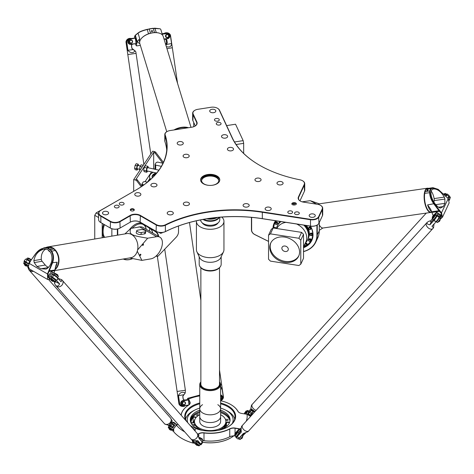 <?xml version="1.0" encoding="UTF-8"?>
<svg xmlns="http://www.w3.org/2000/svg" width="474" height="474" viewBox="0 0 474 474"><rect width="100%" height="100%" fill="white"/><g stroke="black" fill="none" stroke-linecap="round" stroke-linejoin="round"><path stroke-width="0.71" d="M162.197 232.497L162.013 232.935A4.278 2.471 -60 0 1 161.628 233.119L161.545 232.604A3.596 2.08 -60 0 1 161.124 232.698L160.745 233.327A4.278 2.471 -60 0 1 160.408 233.297L160.532 232.645M161.124 232.698L160.722 233.315A4.278 2.471 -60 0 1 160.39 233.285L160.408 233.297M161.545 232.604L161.527 232.592A3.596 2.08 -60 0 1 161.101 232.687M162.173 232.497L162.037 232.941A4.278 2.471 -60 0 1 161.646 233.131L161.587 233.125M160.147 232.521L159.708 232.947A4.278 2.471 -60 0 1 159.489 232.704L159.56 232.461M160.176 232.527L159.708 232.947M158.707 236.514A15.02 8.668 120 0 0 156.064 231.792L151.319 228.551M178.52 225.991L178.52 231.875A5.285 3.051 -60 0 1 176.186 237.225L158.186 256.013A1.114 0.64 -60 0 1 157.895 256.25A1.114 0.64 -60 0 1 157.113 255.676L157.19 254.953M150.548 179.486A9.154 5.285 180 0 1 150.181 178.858M154.648 175.398A4.728 2.731 180 0 1 155.069 174.93M155.223 174.758L155.099 174.829A5.564 3.211 0 0 0 153.546 176.571M155.91 173.97A6.956 4.017 0 0 0 152.118 177.128M152.338 177.791A6.956 4.017 180 0 1 152.077 176.701A6.956 4.017 180 0 1 156.343 172.998M150.732 179.32A9.456 5.457 180 0 1 149.577 176.701A9.456 5.457 180 0 1 153.357 172.335M150.619 179.427A9.456 5.457 180 0 1 149.577 176.932A9.456 5.457 180 0 1 149.577 176.82M142.111 186.158L137.353 179.93A1.671 1.274 -146.2 0 0 136.139 179.154L153.671 152.427L153.671 168.774L155.075 169.088M147.615 171.055L146.804 172.269L144.209 171.689L143.663 170.356L144.209 167.375L145.311 165.728L147.906 166.309L148.421 167.814M153.671 152.427L153.961 152.492A1.671 1.274 33.8 0 1 155.176 153.268L162.789 163.222M136.139 179.154L135.54 180.055L133.692 179.64L152.711 151.182L154.565 151.591L153.961 152.492M155.176 153.268L155.774 152.367A1.671 1.274 -146.2 0 0 154.565 151.591M155.774 152.367L163.423 162.369M135.54 180.055A1.671 1.274 33.8 0 1 136.755 180.831L137.353 179.93M138.692 165.651L138.171 164.14L137.075 165.787L136.524 168.762L137.075 170.101L137.887 168.886M140.345 166.018L137.987 165.491A1.671 0.492 102.6 0 0 137.353 166.303A1.671 0.492 102.6 0 0 137.022 168.021A1.671 0.492 102.6 0 0 137.259 168.75L139.54 169.259M136.524 168.762L134.58 168.329L135.126 169.668L137.075 170.101M138.171 164.14L136.228 163.708L135.126 165.349L134.58 168.329M137.075 165.787L135.126 165.349M146.804 172.269L146.253 170.93L146.804 167.95L147.906 166.309M143.663 170.356L146.253 170.93M144.209 167.375L146.804 167.95M158.903 170.154L147.716 167.66A1.671 0.492 102.6 0 0 147.355 167.926A1.671 0.492 102.6 0 0 146.75 170.19A1.671 0.492 102.6 0 0 146.993 170.918L156.663 173.069M143.29 165.284L141.157 164.804L140.061 166.451L139.51 169.431L139.895 170.362M142.188 166.925L140.061 166.451M140.387 169.627L139.51 169.431M141.264 186.732L136.755 180.831M133.692 179.64L133.692 191.342M142.698 185.749L142.698 184.564L142.064 183.734L142.064 186.092M147.432 182.176L144.7 181.572L143.261 181.939L142.064 183.734M142.698 184.564L143.966 184.848M155.715 169.443L155.715 165.088L155.075 164.259L156.278 162.464L157.718 162.096L162.997 163.269M155.715 165.088L161.361 166.35M155.075 164.259L155.075 169.301M100.642 210.42L136.109 189.95A105.963 61.176 0 0 0 165.201 135.025A6.677 3.851 180 0 1 167.032 131.565A6.677 3.851 180 0 1 170.024 130.569L191.786 127.204A7.228 4.177 0 0 0 195.027 126.12A7.228 4.177 0 0 0 196.9 122.091L193.155 114.027A6.677 3.851 180 0 1 194.885 110.3A6.677 3.851 180 0 1 197.877 109.304L211.037 107.266A6.677 3.851 180 0 1 217.483 108.268A6.677 3.851 180 0 1 219.213 109.992L232.124 137.81A105.963 61.176 0 0 0 259.545 165.23A105.963 61.176 0 0 0 299.959 179.812A6.677 3.851 180 0 1 302.507 180.73A6.677 3.851 180 0 1 304.231 184.457L298.401 197.018A7.228 4.177 0 0 0 300.273 201.047A7.228 4.177 0 0 0 303.514 202.131L317.485 204.294A6.677 3.851 180 0 1 320.477 205.289A6.677 3.851 180 0 1 322.202 209.01L318.676 216.612A6.677 3.851 180 0 1 310.5 219.338L262.323 211.884A105.963 61.176 0 0 0 165.396 224.8A6.677 3.851 180 0 1 156.302 224.617L140.369 215.415A7.228 4.177 0 0 0 130.143 215.415L119.916 221.322A6.677 3.851 180 0 1 110.478 221.322L100.843 215.759A6.677 3.851 180 0 1 100.843 210.308L100.642 210.42A6.956 4.017 0 0 0 98.61 213.259A6.956 4.017 0 0 0 100.642 216.097L110.282 221.66A6.956 4.017 0 0 0 120.112 221.66L130.338 215.759A6.956 4.017 180 0 1 140.174 215.759L156.1 224.954A6.956 4.017 0 0 0 165.58 225.144A105.684 61.016 180 0 1 262.252 212.263L310.429 219.717A6.956 4.017 0 0 0 318.943 216.879L322.474 209.277A6.956 4.017 0 0 0 322.711 208.24L322.711 214.598A6.956 4.017 180 0 1 322.474 215.64L318.943 223.236A6.956 4.017 180 0 1 317.147 225.037A6.956 4.017 180 0 1 310.429 226.074L262.252 218.627A105.684 61.016 0 0 0 165.58 231.502A6.956 4.017 180 0 1 156.1 231.312L156.302 231.425A6.677 3.851 0 0 0 165.396 231.608A105.963 61.176 180 0 1 262.323 218.698L310.5 226.151A6.677 3.851 0 0 0 316.952 225.15A6.677 3.851 0 0 0 317.047 225.097M130.143 222.229A7.228 4.177 180 0 1 140.369 222.229L140.174 222.116A6.956 4.017 0 0 0 130.338 222.116L130.143 222.229M110.478 228.136L110.478 228.136A6.677 3.851 0 0 0 119.916 228.136L120.112 228.024A6.956 4.017 180 0 1 110.282 228.024L100.642 222.46A6.956 4.017 180 0 1 98.61 219.616L98.61 213.259M100.642 222.46L100.843 222.573A6.677 3.851 0 0 0 100.843 222.573L100.843 215.759M218.792 180.73A8.621 4.977 0 0 0 210.183 176.038A8.621 4.977 0 0 0 201.58 180.73M208.898 185.37A8.621 4.977 180 0 1 204.087 183.965A8.621 4.977 180 0 1 201.563 180.446A8.621 4.977 180 0 1 210.183 175.469A8.621 4.977 180 0 1 218.81 180.446A8.621 4.977 180 0 1 211.475 185.37M219.77 180.161A9.593 5.54 0 0 0 210.183 174.906A9.593 5.54 0 0 0 200.603 180.161M203.399 183.799A9.593 5.54 180 0 1 200.591 179.877A9.593 5.54 180 0 1 210.183 174.337A9.593 5.54 180 0 1 219.782 179.877A9.593 5.54 180 0 1 213.857 184.996A9.593 5.54 180 0 1 203.399 183.799M299.242 213.602A2.406 1.386 180 0 1 296.606 214.621A2.406 1.386 180 0 1 294.514 213.247A2.406 1.386 180 0 1 296.92 211.854A2.406 1.386 180 0 1 299.319 213.247A2.406 1.386 180 0 1 299.242 213.602M216.245 118.488A2.406 1.386 180 0 1 219.272 119.833A2.406 1.386 180 0 1 216.867 121.22A2.406 1.386 180 0 1 214.461 119.833A2.406 1.386 180 0 1 216.245 118.488M115.069 207.541A2.406 1.386 180 0 1 114.364 206.563A2.406 1.386 180 0 1 116.77 205.171A2.406 1.386 180 0 1 119.175 206.563A2.406 1.386 180 0 1 117.694 207.843A2.406 1.386 180 0 1 115.069 207.541M308.906 227.467A1.179 0.93 24.9 0 1 311.051 228.462L310.76 229.084A1.179 0.93 -155.1 0 0 308.615 228.089L308.906 227.467A1.179 0.93 24.9 0 1 311.051 228.462L310.725 229.161A1.179 0.93 -155.1 0 0 308.58 228.166A1.179 0.93 -155.1 0 0 310.725 229.161C309.155 229.795 308.444 229.463 308.58 228.166L308.906 227.467M310.286 233.546A1.179 0.93 24.9 0 1 312.431 234.541L312.141 235.163A1.179 0.93 -155.1 0 0 309.996 234.168L310.286 233.546A1.179 0.93 24.9 0 1 312.431 234.541L312.105 235.24A1.179 0.93 -155.1 0 0 309.96 234.245A1.179 0.93 -155.1 0 0 312.105 235.24C310.535 235.874 309.824 235.542 309.96 234.245L310.286 233.546M308.906 239.198A1.179 0.93 24.9 0 1 311.051 240.194L310.76 240.816A1.179 0.93 -155.1 0 0 308.615 239.82L308.906 239.198A1.179 0.93 24.9 0 1 311.051 240.194L310.725 240.893A1.179 0.93 -155.1 0 0 308.58 239.897A1.179 0.93 -155.1 0 0 310.725 240.893C309.155 241.527 308.444 241.195 308.58 239.897L308.906 239.198M304.592 244.726A1.179 0.93 -155.1 0 0 306.796 245.259L307.116 244.56A1.179 0.93 24.9 0 0 305.292 243.221A1.179 0.93 24.9 0 1 307.116 244.56L306.832 245.177A1.179 0.93 -155.1 0 0 305.007 243.837M275.092 227.467A1.179 0.93 24.9 0 1 276.218 228.45A1.179 0.93 24.9 0 0 274.019 227.935A1.179 0.93 24.9 0 1 275.092 227.467M276.905 221.956A1.179 0.93 24.9 0 1 277.545 223.278L277.254 223.9A1.179 0.93 -155.1 0 0 275.11 222.904L275.4 222.282A1.179 0.93 24.9 0 1 276.905 221.956M149.612 231.265L149.612 228.326M117.753 235.128L117.753 228.972M132.376 258.703A24.755 14.291 -60 0 1 123.684 258.946M146.188 229.22A15.577 8.994 120 0 0 144.457 224.806M141.945 223.141A15.577 8.994 120 0 0 135.256 224.386A15.577 8.994 120 0 0 129.627 229.428M152.764 233.078A14.741 8.508 120 0 0 150.217 228.741L142.425 223.42M156.746 255.415L156.722 255.646A1.392 0.806 120 0 0 157.001 256.434A1.392 0.806 120 0 0 157.694 256.363A1.392 0.806 120 0 0 157.801 256.298M147.935 226.596L155.727 231.916A14.741 8.508 -60 0 1 158.269 236.259M303.514 251.599A25.033 19.742 -155.1 0 0 315.785 242.084A25.033 19.742 -155.1 0 0 317.26 235.288L317.26 224.972M316.916 225.168L316.916 235.4A24.755 19.523 24.9 0 1 303.514 251.487M251.439 217.359L251.439 229.872A5.564 4.385 -155.1 0 0 254.799 234.6L268.539 241.414M268.539 241.361L254.828 234.559A5.285 4.165 24.9 0 1 251.635 230.068L251.635 217.376M303.514 247.73A20.72 16.341 -155.1 0 0 313.024 234.802A20.72 16.341 -155.1 0 0 310.476 226.145M275.542 220.742A20.72 16.341 -155.1 0 0 273 228.101M319.275 222.531L319.275 230.945A25.033 19.742 24.9 0 1 317.799 237.747L315.785 242.084M193.724 126.718L193.724 122.458M274.926 222.182A20.441 16.122 -155.1 0 0 274.268 224.516M310.594 241.379A20.441 16.122 -155.1 0 0 311.957 239.37M310.346 226.128A20.441 16.122 24.9 0 1 312.828 234.606A20.441 16.122 24.9 0 1 311.619 240.152A20.441 16.122 24.9 0 1 303.514 247.333M273.344 228.006A20.441 16.122 24.9 0 1 274.535 222.946A20.441 16.122 24.9 0 1 275.815 220.783M111.852 236.123L111.852 228.746M123.234 259.023A25.033 14.451 120 0 0 132.442 258.715M117.362 229.055L117.362 235.193M135.161 224.445A15.298 8.834 -60 0 1 142.71 223.746A15.298 8.834 -60 0 1 144.718 225.79M300.374 201.106A6.956 4.017 180 0 1 298.43 198.328A6.956 4.017 180 0 1 298.667 197.285L304.498 184.724A6.956 4.017 0 0 0 304.735 183.687L304.735 190.044A6.956 4.017 180 0 1 304.498 191.081L299.971 200.84M195.329 125.912L192.888 120.651A6.956 4.017 180 0 1 192.651 119.614L192.651 113.256A6.956 4.017 0 0 0 192.888 114.293L196.627 122.357A6.956 4.017 180 0 1 196.864 123.4A6.956 4.017 180 0 1 194.927 126.179M166.724 150.092A105.684 61.016 0 0 0 164.928 141.643A6.956 4.017 180 0 1 164.804 140.879L164.804 134.521A6.956 4.017 0 0 0 164.928 135.286A105.684 61.016 180 0 1 166.866 146.916A105.684 61.016 180 0 1 135.931 190.05M156.302 224.617L156.1 231.312L140.369 222.229M130.143 215.415L130.338 222.116L119.916 228.136M322.711 208.24A6.956 4.017 0 0 0 320.673 205.402A6.956 4.017 0 0 0 320.572 205.343M304.735 183.687A6.956 4.017 0 0 0 302.702 180.849A6.956 4.017 0 0 0 302.602 180.79M259.645 165.29A105.684 61.016 180 0 1 232.39 137.993L219.48 110.181A6.956 4.017 0 0 0 217.684 108.38A6.956 4.017 0 0 0 217.584 108.321M166.937 131.624A6.956 4.017 0 0 0 166.836 131.677A6.956 4.017 0 0 0 164.804 134.521M194.784 110.359A6.956 4.017 0 0 0 194.684 110.418A6.956 4.017 0 0 0 192.651 113.256M130.901 210.669A1.991 1.149 0 0 0 134.124 210.326A1.991 1.149 0 0 0 132.305 208.708A1.991 1.149 0 0 0 130.492 210.326A1.991 1.149 0 0 0 130.901 210.669M179.45 141.578A3.057 1.766 180 0 1 183.302 143.284A3.057 1.766 180 0 1 180.244 145.05A3.057 1.766 180 0 1 177.187 143.284A3.057 1.766 180 0 1 179.45 141.578M211.973 109.287A3.057 1.766 180 0 1 215.824 110.993A3.057 1.766 180 0 1 212.767 112.759A3.057 1.766 180 0 1 209.709 110.993A3.057 1.766 180 0 1 211.973 109.287M223.781 134.723A3.057 1.766 180 0 1 227.633 136.429A3.057 1.766 180 0 1 224.569 138.195A3.057 1.766 180 0 1 221.512 136.429A3.057 1.766 180 0 1 223.781 134.723M229.683 147.438A3.057 1.766 180 0 1 233.534 149.144A3.057 1.766 180 0 1 230.477 150.91A3.057 1.766 180 0 1 227.413 149.144A3.057 1.766 180 0 1 229.683 147.438M185.358 154.299A3.057 1.766 180 0 1 189.209 156.005A3.057 1.766 180 0 1 186.146 157.771A3.057 1.766 180 0 1 183.088 156.005A3.057 1.766 180 0 1 185.358 154.299M218.046 122.369A2.406 1.386 180 0 1 221.074 123.708A2.406 1.386 180 0 1 218.668 125.095A2.406 1.386 180 0 1 216.263 123.708A2.406 1.386 180 0 1 218.046 122.369M283.002 183.663A3.057 1.766 180 0 1 279.648 184.955A3.057 1.766 180 0 1 276.988 183.207A3.057 1.766 180 0 1 280.051 181.441A3.057 1.766 180 0 1 283.108 183.207A3.057 1.766 180 0 1 283.002 183.663M315.186 216.073A3.057 1.766 180 0 1 311.833 217.365A3.057 1.766 180 0 1 309.172 215.617A3.057 1.766 180 0 1 312.23 213.845A3.057 1.766 180 0 1 315.287 215.617A3.057 1.766 180 0 1 315.186 216.073M271.128 209.253A3.057 1.766 180 0 1 267.774 210.551A3.057 1.766 180 0 1 265.114 208.797A3.057 1.766 180 0 1 268.171 207.031A3.057 1.766 180 0 1 271.229 208.797A3.057 1.766 180 0 1 271.128 209.253M249.099 205.846A3.057 1.766 180 0 1 245.745 207.144A3.057 1.766 180 0 1 243.085 205.39A3.057 1.766 180 0 1 246.142 203.624A3.057 1.766 180 0 1 249.2 205.39A3.057 1.766 180 0 1 249.099 205.846M260.973 180.256A3.057 1.766 180 0 1 257.619 181.548A3.057 1.766 180 0 1 254.959 179.8A3.057 1.766 180 0 1 258.022 178.034A3.057 1.766 180 0 1 261.079 179.8A3.057 1.766 180 0 1 260.973 180.256M292.523 212.565A2.406 1.386 180 0 1 289.887 213.584A2.406 1.386 180 0 1 287.795 212.204A2.406 1.386 180 0 1 290.201 210.817A2.406 1.386 180 0 1 292.606 212.204A2.406 1.386 180 0 1 292.523 212.565M168.098 214.396A3.057 1.766 180 0 1 167.203 213.146A3.057 1.766 180 0 1 170.261 211.38A3.057 1.766 180 0 1 173.324 213.146A3.057 1.766 180 0 1 171.434 214.781A3.057 1.766 180 0 1 168.098 214.396M184.226 205.088A3.057 1.766 180 0 1 183.331 203.838A3.057 1.766 180 0 1 186.389 202.072A3.057 1.766 180 0 1 189.446 203.838A3.057 1.766 180 0 1 187.562 205.467A3.057 1.766 180 0 1 184.226 205.088M151.775 186.353A3.057 1.766 180 0 1 150.88 185.103A3.057 1.766 180 0 1 153.937 183.337A3.057 1.766 180 0 1 157.001 185.103A3.057 1.766 180 0 1 155.111 186.732A3.057 1.766 180 0 1 151.775 186.353M135.653 195.661A3.057 1.766 180 0 1 134.752 194.411A3.057 1.766 180 0 1 137.816 192.645A3.057 1.766 180 0 1 140.873 194.411A3.057 1.766 180 0 1 138.983 196.046A3.057 1.766 180 0 1 135.653 195.661M103.397 214.284A3.057 1.766 180 0 1 102.502 213.033A3.057 1.766 180 0 1 105.56 211.268A3.057 1.766 180 0 1 108.623 213.033A3.057 1.766 180 0 1 106.733 214.663A3.057 1.766 180 0 1 103.397 214.284M119.987 204.703A2.406 1.386 180 0 1 119.282 203.725A2.406 1.386 180 0 1 121.688 202.333A2.406 1.386 180 0 1 124.093 203.725A2.406 1.386 180 0 1 122.606 205.005A2.406 1.386 180 0 1 119.987 204.703M294.49 204.969A1.991 1.149 0 0 0 296.179 204.288A1.991 1.149 0 0 0 294.236 202.676L293.684 202.694A1.991 1.149 0 0 0 291.996 204.312A1.991 1.149 0 0 0 293.939 204.987L294.49 204.969M292.18 204.501A1.671 0.966 180 0 1 292.144 204.294A1.671 0.966 180 0 1 293.702 203.334L294.259 203.31A1.671 0.966 180 0 1 296.037 204.276A1.671 0.966 180 0 1 295.995 204.478M130.676 210.515A1.671 0.966 180 0 1 130.64 210.308A1.671 0.966 180 0 1 132.305 209.342A1.671 0.966 180 0 1 133.976 210.308A1.671 0.966 180 0 1 133.941 210.515M243.672 153.422L243.672 143.344L236.111 144.517M243.672 143.344L243.162 140.636L235.542 124.224L226.637 125.604M243.162 140.636L234.494 141.981M285.087 251.493A3.336 2.631 24.9 0 1 282.06 247.363A3.336 2.631 24.9 0 1 286.195 246.379A3.336 2.631 24.9 0 1 288.115 250.171A3.336 2.631 24.9 0 1 285.087 251.493M275.4 222.282A1.179 0.93 24.9 0 1 277.545 223.278L277.219 223.977A1.179 0.93 -155.1 0 0 275.074 222.981A1.179 0.93 -155.1 0 0 275.708 224.303A1.043 0.824 24.9 0 1 275.495 222.786A1.043 0.824 24.9 0 1 277.112 223.598A1.043 0.824 24.9 0 1 275.726 224.285A1.179 0.93 -155.1 0 0 277.219 223.977L275.696 224.332L275.074 222.981L275.4 222.282M273.178 227.976L271.276 229.292L268.539 235.187L270.441 233.872L273.178 227.976L301.606 232.379L303.514 234.28L303.514 258.312L300.777 264.208L298.875 265.523L270.441 261.121L268.539 259.219L268.539 235.187M270.885 242.735A15.435 12.176 -155.1 0 0 285.087 261.37A15.435 12.176 -155.1 0 0 298.863 255.723M284.661 262.3A15.435 12.176 24.9 0 1 270.654 243.198A15.435 12.176 24.9 0 1 289.78 238.653A15.435 12.176 24.9 0 1 298.661 256.191A15.435 12.176 24.9 0 1 284.661 262.3M276.532 228.468A16.685 13.159 24.9 0 1 277.189 226.175A16.685 13.159 24.9 0 1 277.361 225.784A16.685 13.159 24.9 0 1 280.875 221.565M304.112 225.162A16.685 13.159 24.9 0 1 307.632 239.832A16.685 13.159 24.9 0 1 307.442 240.217A16.685 13.159 24.9 0 1 306.115 242.202M277.361 225.784L277.663 225.126A16.685 13.159 24.9 0 1 280.436 221.5M305.161 225.322A16.685 13.159 24.9 0 1 307.934 239.18L307.632 239.832M305.268 225.34A16.045 12.656 24.9 0 1 306.761 227.508M277.805 224.836A16.685 13.159 24.9 0 1 277.942 224.522A16.685 13.159 24.9 0 1 280.116 221.447M306.044 225.458A16.685 13.159 24.9 0 1 308.219 238.576A16.685 13.159 24.9 0 1 308.07 238.878M278.019 224.368A16.685 13.159 24.9 0 1 278.09 224.214A16.685 13.159 24.9 0 1 279.98 221.429M306.471 225.523A16.685 13.159 24.9 0 1 308.361 238.262A16.685 13.159 24.9 0 1 308.29 238.416M273.747 228.065A20.163 15.903 24.9 0 1 274.932 222.75A20.163 15.903 24.9 0 1 276.046 220.819M311.602 228.634A20.163 15.903 24.9 0 1 311.513 239.726A20.163 15.903 24.9 0 1 306.868 245.099M305.795 245.757A20.163 15.903 24.9 0 1 303.65 246.758M274.932 222.75L275.512 221.512A20.163 15.903 24.9 0 1 275.874 220.789M312.544 237.373A20.163 15.903 24.9 0 1 312.088 238.487L311.513 239.726M270.441 233.872L298.875 238.268L300.777 240.176L303.514 234.28M300.777 240.176L300.777 264.208M298.875 238.268L301.606 232.379M102.218 237.747L102.218 223.367M146.199 229.292A14.878 8.591 120 0 0 144.505 225.541A14.878 8.591 120 0 0 132.151 228.201M117.048 200.952L96.139 212.909L94.747 215.326L98.61 217.554M94.747 215.326L94.747 239.009M96.139 212.909L98.61 214.337M433.917 202.137L434.166 200.615A2.779 1.09 81.8 0 0 434.119 198.588A10.57 4.142 81.8 0 0 431.257 191.212M439.386 207.748C432.021 203.613 427.826 189.333 433.864 188.954C437.532 188.936 441.016 191.656 444.322 197.113L444.89 199.062L444.849 203.352L443.374 206.534L440.482 208.05L439.386 207.748M302.175 201.835L310.215 200.674L316.585 204.152M319.275 230.346L322.847 228.018M320.815 227.022A11.957 4.687 -98.2 0 1 320.697 226.916A11.957 4.687 -98.2 0 1 319.275 225.138M431.767 212.079A12.235 4.793 -98.2 0 1 430.913 212.423A12.235 4.793 -98.2 0 1 425.06 204.205A12.235 4.793 -98.2 0 1 425.219 190.281A12.235 4.793 -98.2 0 1 427.418 188.202A12.235 4.793 -98.2 0 1 428.46 188.326M430.108 191.099L429.663 190.963L430.736 188.646L426.102 189.31L426.837 188.794A11.957 4.687 -98.2 0 1 427.708 188.439L432.963 187.68L430.736 188.64L431.156 188.83L432.11 188.297L438.26 189.416L448.232 198.624L449.151 202.866L442.473 217.258L441.561 212.998L434.279 203.672C431.589 199.992 430.191 196.319 430.084 192.663L430.108 191.099L431.156 188.83M431.749 212.02L431.127 212.109A11.957 4.687 -98.2 0 1 425.96 205.953A11.957 4.687 -98.2 0 1 424.745 193.309L425.024 191.638L429.657 190.969L429.645 192.604C429.746 196.39 431.168 200.182 433.906 203.968L438.971 210.723L439.315 210.444M318.356 204.466A12.235 4.793 -98.2 0 1 319.63 203.773L427.418 188.202M430.913 212.423L323.126 227.994A12.235 4.793 -98.2 0 1 320.939 227.135A12.235 4.793 -98.2 0 1 319.275 224.96M426.102 189.31L425.024 191.638M438.118 189.322L432.963 187.68M440.34 219.071L442.473 217.258M434.279 203.672L427.607 204.881A11.957 4.687 81.8 0 0 431.589 211.511M430.647 209.259L431.672 211.777L438.971 210.723L439.434 211.315L439.754 210.989M431.672 211.777A4.171 1.635 81.8 0 0 431.885 212.405L439.434 211.315L441.241 213.318L440.435 218.887M431.885 212.405L433.135 215.581M430.617 209.206L427.607 204.881M426.843 190.287A0.681 0.326 158.5 0 1 427.495 189.849A0.681 0.326 158.5 0 1 428.099 189.95A0.681 0.326 158.5 0 1 427.584 190.501A0.681 0.326 158.5 0 1 426.825 190.447A0.681 0.326 158.5 0 1 426.843 190.287M178.811 129.212L184.943 128.264M187.532 127.862A11.957 6.589 163 0 0 181.495 127.731A11.957 6.589 163 0 0 175.131 129.781M190.998 127.322L163.216 36.433A12.235 6.743 163 0 0 159.003 33.067A12.235 6.743 163 0 0 152.569 32.866A12.235 6.743 163 0 0 141.418 38.441A12.235 6.743 163 0 0 139.806 43.584L166.753 131.731M134.29 38.092L135.102 35.568L138.047 33.156C139.64 31.871 142.686 30.662 147.189 29.53L149.221 29.056L150.459 33.115L148.504 33.826A11.957 6.589 -17 0 1 152.474 32.807A11.957 6.589 -17 0 1 156.325 32.611L154.488 32.493L153.25 28.434L160.171 28.807L160.775 29.406L162.529 35.147M160.171 28.807L154.773 28.179L147.213 29.347L148.504 33.826A11.957 6.589 163 0 0 141.578 38.252A11.957 6.589 163 0 0 141.501 38.347M158.879 33.032A11.957 6.589 163 0 0 158.766 33.002A11.957 6.589 163 0 0 156.325 32.611L154.773 28.179M188.456 127.719A12.235 6.743 163 0 0 181.447 127.346A12.235 6.743 163 0 0 173.999 129.953M150.459 33.115L154.488 32.493M140.345 45.344L136.553 45.925L135.173 43.75M135.084 35.597L137.105 42.21L136.376 45.563M135.126 35.544L134.835 35.929M136.002 45.356L136.435 45.658M137.105 42.21A4.171 2.299 -17 0 1 137.229 41.783L135.339 35.23M139.658 42.139L139.498 41.617A11.957 6.589 -17 0 1 139.735 38.678L138.047 33.156L138.313 32.795L135.517 35.052M147.213 29.347C142.852 30.425 139.883 31.574 138.313 32.795M137.229 41.783L137.371 41.439A14.042 7.738 163 0 0 139.83 43.667M153.084 28.28L149.156 28.89M139.735 38.678L137.371 41.439M152.13 31.687A0.681 0.551 -171.6 0 1 151.289 31.041A0.681 0.551 -171.6 0 1 152.64 31.243A0.681 0.551 -171.6 0 1 152.13 31.687M36.919 266.459L34.241 262.59L33.855 260.611C35.171 254.467 38.406 250.71 43.567 249.33C52.359 247.351 55.227 261.891 47.335 268.397L45.99 269.078L40.96 268.788L36.919 266.459L45.273 265.049L42.091 261.269A2.779 2.05 -99.6 0 1 41.321 259.355A10.57 7.785 80.4 0 1 45.658 249.265M140.837 254.775A0.681 0.397 -60 0 1 140.037 255.439A0.681 0.397 -60 0 1 140.725 254.26A0.681 0.397 -60 0 1 140.837 254.775M143.462 244.697A0.681 0.397 -60 0 1 142.662 245.36A0.681 0.397 -60 0 1 143.349 244.181A0.681 0.397 -60 0 1 143.462 244.697M141.394 232.491A2.779 0.978 -165.4 0 1 138.319 232.023A2.779 0.978 -165.4 0 1 136.737 230.654A2.779 0.978 -165.4 0 1 137.466 230.222L141.169 229.594A2.779 0.978 -165.4 0 1 144.25 230.068A2.779 0.978 -165.4 0 1 145.826 231.431A2.779 0.978 -165.4 0 1 145.103 231.869L141.394 232.491L140.873 234.506A2.779 0.978 -165.4 0 1 137.792 234.038A2.779 0.978 -165.4 0 1 136.216 232.669L136.737 230.654M145.826 231.431L145.305 233.451A2.779 0.978 -165.4 0 1 144.582 233.883L140.873 234.506M140.026 226.88A11.82 6.826 120 0 0 138.035 227.212M130.765 228.438L139.717 226.928A12.235 7.063 -60 0 1 142.947 227.413L159.862 237.178A12.235 7.063 120 0 0 156.633 236.692L147.681 238.203C130.534 235.406 128.869 234.44 130.765 228.438L124.923 233.919M129.586 257.951L141.904 260.374L150.856 258.863A12.235 7.063 120 0 0 161.065 248.886A12.235 7.063 120 0 0 159.862 237.178M141.904 260.374L137.282 251.238M137.614 249.911L147.681 238.203M46.008 247.511A12.235 9.018 80.4 0 1 47.844 246.918A12.235 9.018 80.4 0 1 52.768 247.896A12.235 9.018 80.4 0 1 58.93 258.644A12.235 9.018 80.4 0 1 54.889 269.771M49.906 279.34L47.88 274.168L52.507 262.969C54.083 258.52 53.787 254.556 51.63 251.078L50.6 249.608L53.995 249.034L55.215 250.473A11.957 8.81 80.4 0 1 54.948 269.279M43.845 247.872L47.708 247.227A11.957 8.81 80.4 0 1 49.486 247.167L51.044 247.333L47.649 247.902L43.845 247.872L35.846 253.353L30.958 260.344L35.894 253.472C38.601 249.81 41.866 248.009 45.7 248.074L47.37 248.198L50.244 249.857L51.233 251.267C53.319 254.627 53.592 258.466 52.057 262.797L47.483 273.96L47.643 279.482L49.936 279.358M47.844 246.918L126.754 233.611A12.235 9.018 80.4 0 1 131.677 234.594A12.235 9.018 80.4 0 1 137.898 247.493A12.235 9.018 80.4 0 1 130.824 257.743L54.771 270.571M53.995 249.034L51.044 247.333M54.113 273.101L54.729 270.749L48.792 271.466M54.729 270.749A4.171 3.075 -99.6 0 0 54.854 270.073L49.089 270.814M55.298 267.532A11.957 8.81 -99.6 0 0 57.123 262.193L52.057 262.797M50.6 249.608L50.244 249.857M54.854 270.073L55.938 265.404M47.643 279.482L29.388 268.942L28.357 266.666L29.252 263.437L30.958 260.344M50.588 249.602L47.649 247.902M30.917 260.238L30.579 260.955M30.52 260.896L29.198 263.384L28.363 266.536M57.123 262.193L55.944 265.369M51.583 248.34L50.463 248.246L51.583 248.34M48.538 250.296A1.671 1.232 80.4 0 1 48.579 250.787L50.404 252.103M45.273 265.049A8.342 6.15 -99.6 0 0 48.49 267.223M26.615 259.343A2.779 0.433 36.4 0 1 26.568 259.124A2.779 0.433 36.4 0 1 27.705 259.527L30.259 261.002L28.144 263.876A2.5 0.391 -143.6 0 0 26.117 262.359A2.5 0.391 -143.6 0 0 24.885 261.873A2.5 0.391 36.4 0 1 25.91 262.235A2.5 0.391 36.4 0 1 28.15 263.87L25.584 262.4A2.779 0.433 -143.6 0 0 24.447 261.998L24.091 261.589A4.035 0.628 36.4 0 1 24.05 261.47A4.035 0.628 36.4 0 1 25.72 261.944A3.057 0.48 36.4 0 1 28.239 263.745M51.37 277.284L51.465 277.16A2.5 0.391 36.4 0 1 51.465 277.16A2.5 0.391 36.4 0 1 53.71 278.333A2.5 0.391 36.4 0 1 55.494 280.128L55.458 280.175A2.5 0.391 -143.6 0 0 53.681 278.374A2.5 0.391 -143.6 0 0 51.429 277.201A2.5 0.391 36.4 0 1 52.454 277.563A2.5 0.391 36.4 0 1 54.569 279.085A2.5 0.391 36.4 0 1 55.458 280.175L55.363 280.312M28.446 265.481L24.849 263.396A2.779 0.433 -143.6 0 0 23.712 262.993A2.779 0.433 -143.6 0 0 23.7 263.07L23.759 263.443A2.5 0.391 36.4 0 1 24.796 263.74L28.339 265.784L28.476 265.322M28.363 266.903L26.775 265.985A2.5 0.391 36.4 0 1 26.716 265.95M24.476 264.302A2.5 0.391 36.4 0 1 23.759 263.443M26.568 259.124L27.302 258.129A2.779 0.433 36.4 0 1 27.368 258.093A2.779 0.433 36.4 0 1 28.44 258.531L31.059 260.042M31.183 259.865L28.713 258.437A2.5 0.391 -143.6 0 0 27.747 258.04L27.368 258.093M25.951 266.033L24.624 265.055L25.951 266.033L26.52 265.742L25.169 264.095L26.935 265.713L26.437 265.855M24.648 264.533L24.672 264M24.689 264.131L25.075 264.522L24.731 264.427L24.624 265.055M51.115 280.039L49.788 279.269L47.862 276.68L51.364 271.827L54.99 273.859A2.779 0.433 36.4 0 1 58.338 276.68A2.779 0.433 36.4 0 1 58.326 276.757L57.591 277.752A2.779 0.433 36.4 0 1 57.585 277.758A2.779 0.433 36.4 0 0 56.602 276.543A2.779 0.433 36.4 0 0 54.255 274.855L51.696 273.38L52.756 274.576M51.346 279.067L47.773 276.692L51.399 278.724L51.346 279.067A2.5 0.391 36.4 0 1 53.592 280.703A2.5 0.391 36.4 0 1 54.291 281.71A2.5 0.391 36.4 0 1 53.325 281.313L53.26 281.278M58.338 276.68L58.278 276.301A2.5 0.391 -143.6 0 0 55.262 273.765L51.719 271.721M51.364 271.827L47.773 276.692M54.291 281.71L54.67 281.657A2.779 0.433 -143.6 0 0 54.741 281.621A2.779 0.433 -143.6 0 0 53.752 280.412A2.779 0.433 -143.6 0 0 51.399 278.724L52.134 277.728L49.58 276.253L51.696 273.38M51.553 279.648L53.485 281.041L51.553 279.648L53.07 281.07L51.115 279.974L52.501 281.36L51.174 280.383M51.239 279.459L51.589 279.405L51.222 279.328M51.026 279.565L51.198 279.861M52.987 281.183L53.319 281.26M51.619 279.85L51.115 279.974M52.501 281.36L52.904 281.295M24.476 264.237L24.873 264.296M25.009 264.32L26.769 265.932M31.314 259.681L28.724 258.105L31.219 259.811M26.354 265.967L24.565 264.646M57.929 275.388L57.721 274.79L55.274 273.433L57.757 275.121L57.769 275.643M30.058 261.281A2.5 0.391 -143.6 0 0 28.019 259.776A2.5 0.391 -143.6 0 0 26.787 259.29L26.716 259.391M57.378 277.574A2.5 0.391 -143.6 0 0 55.541 275.755A2.5 0.391 -143.6 0 0 53.337 274.618L53.26 274.724M54.741 281.621L55.47 280.626A2.779 0.433 -143.6 0 0 54.48 279.417A2.779 0.433 -143.6 0 0 52.134 277.728M49.124 274.861A2.228 1.286 -60 0 1 49.924 273.771M434.605 218.982A2.5 0.367 -54.1 0 0 436.175 216.879A2.5 0.367 -54.1 0 0 436.726 215.557A2.5 0.367 125.9 0 1 436.607 216.103A2.5 0.367 125.9 0 1 435.073 218.437A2.5 0.367 125.9 0 1 433.787 219.61A2.5 0.367 -54.1 0 0 434.605 218.982M445.833 196.04A2.5 0.367 -54.1 0 0 446.443 194.618A2.5 0.367 125.9 0 1 446.324 195.164A2.5 0.367 125.9 0 1 445.833 196.04M433.983 214.852L436.761 212.21L441.661 215.759L440.364 218.55A2.779 0.409 125.9 0 1 438.782 220.991A2.779 0.409 125.9 0 1 437.301 222.466A2.779 0.409 125.9 0 1 437.229 222.454L436.228 221.725A2.779 0.409 125.9 0 1 436.216 221.714A2.779 0.409 125.9 0 0 437.656 220.422A2.779 0.409 125.9 0 0 439.362 217.827L440.435 218.875L441.661 215.759M437.301 222.466L437.68 222.401A2.5 0.367 -54.1 0 0 439.013 221.074A2.5 0.367 -54.1 0 0 440.435 218.875M436.388 212.21L435.091 215A2.5 0.367 125.9 0 1 433.443 217.477A2.5 0.367 125.9 0 1 432.241 218.461L432.3 218.84A2.779 0.409 -54.1 0 0 432.329 218.899A2.779 0.409 -54.1 0 0 433.757 217.596A2.779 0.409 -54.1 0 0 435.464 215L436.761 212.21M432.241 218.461A2.5 0.367 125.9 0 1 432.389 217.975L432.531 217.673M434.273 214.817L434.717 215.137L432.762 217.839L432.318 217.519L434.273 214.817L432.241 217.098L433.852 214.87M444.731 195.039L445.181 194.062A2.779 0.409 -54.1 0 0 445.311 193.457A2.779 0.409 -54.1 0 0 445.246 193.445L444.867 193.511A2.5 0.367 125.9 0 1 444.808 194.062L444.464 194.802M444.215 194.038A2.5 0.367 125.9 0 1 444.867 193.511M449.156 200.087L450.152 197.936A2.5 0.367 -54.1 0 0 450.3 197.451L450.241 197.071A2.779 0.409 125.9 0 1 450.081 197.611L449.05 199.838M448.943 196.372A2.779 0.409 125.9 0 1 449.21 196.283L450.211 197.012A2.779 0.409 125.9 0 1 450.241 197.071M445.673 195.892L446.182 194.784A2.779 0.409 -54.1 0 0 446.312 194.186L445.311 193.457M449.21 196.283A2.779 0.409 125.9 0 1 449.079 196.888L448.262 198.653M443.889 194.281L443.99 193.878L444.434 194.198L444.31 194.66M449.891 198.505L449.636 199.056M449.85 198.807L449.174 200.117M438.503 221.684L440.145 219.421M432.241 217.098L432.318 217.519M438.906 221.589L439.54 221.311L440.198 219.812L438.764 221.5M449.257 200.366L449.915 198.873M443.99 193.878L443.569 193.931M436.4 221.506A2.5 0.367 -54.1 0 0 437.212 220.872A2.5 0.367 -54.1 0 0 438.782 218.769A2.5 0.367 -54.1 0 0 439.327 217.448L439.202 217.359M431.31 221.636L429.48 220.943L427.358 222.176C426.446 223.455 427.305 224.326 429.942 224.789L431.21 221.672L433.337 219.628A2.779 0.409 -54.1 0 0 434.759 218.318A2.779 0.409 -54.1 0 0 436.465 215.723L437.401 213.709L440.299 215.806L439.362 217.827M440.299 215.806L439.357 216.843M448.084 198.458A2.5 0.367 -54.1 0 0 449.044 196.509L448.925 196.42M135.534 38.353L136.026 43.614L131.209 44.094A2.5 2.447 -88.4 0 1 128.43 41.99A2.5 2.447 -88.4 0 1 130.486 39.141L135.22 38.116L136.257 43.3M131.174 38.501L135.22 38.116L130.386 38.862A2.779 2.714 91.6 0 0 130.711 44.396A2.779 2.714 91.6 0 0 131.191 44.366L136.026 43.614M131.286 38.536L133.609 38.317L130.119 38.856A2.779 2.714 91.6 0 0 130.445 44.384L130.711 44.396M130.865 43.282A1.671 1.629 -88.4 0 1 129.218 41.57A1.671 1.629 -88.4 0 1 130.954 39.952M164.081 39.277L167.458 38.755A2.779 2.714 91.6 0 0 167.132 33.221A2.779 2.714 91.6 0 0 166.652 33.251L162.161 33.95M162.25 34.229L166.753 33.53A2.5 2.447 -88.4 0 1 169.532 35.633A2.5 2.447 -88.4 0 1 167.476 38.483L164.004 39.016M162.096 33.719L164.318 33.376M167.132 33.221L166.866 33.216A2.779 2.714 91.6 0 0 166.386 33.245L164.235 33.435M167.132 37.671A1.671 1.629 -88.4 0 1 165.485 35.959A1.671 1.629 -88.4 0 1 167.221 34.341M132.37 41.416A1.392 1.357 -88.4 0 1 130.534 42.915A1.392 1.357 -88.4 0 1 130.184 40.533A1.392 1.357 -88.4 0 1 132.37 41.416M132.578 41.368A1.671 1.629 91.6 0 0 129.337 41.576A1.671 1.629 91.6 0 0 130.925 43.288A1.671 1.629 91.6 0 0 132.578 41.368M168.637 35.805A1.392 1.357 -88.4 0 1 166.801 37.304A1.392 1.357 -88.4 0 1 166.451 34.922A1.392 1.357 -88.4 0 1 168.637 35.805M168.845 35.757A1.671 1.629 91.6 0 0 165.604 35.965A1.671 1.629 91.6 0 0 167.192 37.677A1.671 1.629 91.6 0 0 168.845 35.757M136.079 42.103A2.228 0.468 -98.8 0 0 135.694 39.449M256.132 410.336A4.171 2.489 -137.7 0 1 252.778 407.913A4.171 2.489 -137.7 0 1 252.038 404.678A4.171 2.489 -137.7 0 1 252.292 404.292L426.286 213.093M248.957 411.675A2.5 0.367 125.9 0 1 248.98 411.687L248.933 411.657A2.5 0.367 125.9 0 1 248.82 412.196A2.5 0.367 125.9 0 1 247.789 413.873A2.5 0.367 -54.1 0 0 248.933 411.657L248.791 411.551M248.98 411.687A2.5 0.367 125.9 0 1 248.862 412.232A2.5 0.367 125.9 0 1 247.831 413.903M446.461 194.642A2.5 0.367 125.9 0 1 446.484 194.654A2.5 0.367 125.9 0 1 446.366 195.193A2.5 0.367 125.9 0 1 445.874 196.076M446.058 196.248A3.2 0.474 -54.1 0 0 446.858 194.861A4.171 0.616 -54.1 0 0 447.053 193.961A4.171 0.616 -54.1 0 0 446.946 193.943L446.757 193.979A4.035 0.593 125.9 0 1 446.668 194.861A3.057 0.45 125.9 0 1 445.939 196.135M447.053 193.961L449.056 195.412A4.171 0.616 125.9 0 1 449.103 195.501A4.171 0.616 125.9 0 1 448.86 196.313A3.2 0.474 125.9 0 1 447.776 198.12M447.859 198.209A3.057 0.45 -54.1 0 0 448.896 196.479A4.035 0.593 -54.1 0 0 449.133 195.697L449.103 195.501M446.342 194.222A4.035 0.593 125.9 0 1 446.757 193.979M255.03 411.545L250.847 408.588L251.51 405.157L252.251 404.34M250.124 415.568A3.057 0.45 -54.1 0 0 250.402 415.171L253.726 411.314M251.564 409.672L248.175 413.553A3.057 0.45 125.9 0 1 247.896 413.95M252.731 414.075A2.779 0.409 125.9 0 0 252.707 414.045L251.706 413.316A2.779 0.409 125.9 0 1 251.706 413.316A2.779 0.409 125.9 0 1 251.576 413.921L250.639 415.935L247.742 413.838L248.678 411.823A2.779 0.409 -54.1 0 0 248.809 411.219L250.995 408.855M248.026 414.045A3.2 0.474 -54.1 0 0 248.317 413.63L251.676 409.838L250.942 408.784M254.828 411.77L253.335 411.414L250.325 415.082A3.2 0.474 125.9 0 1 250.029 415.497M184.593 400.234L183.793 399.671A1.392 1.357 -88.4 0 1 183.225 398.735L182.94 396.815A1.392 1.357 -88.4 0 1 183.136 395.867L185.233 392.982L185.375 390.25L177.116 391.459L157.362 256.487M143.883 164.389L127.814 54.563L136.074 53.355L135.854 51.885L135.173 50.931L132.329 48.686A1.392 1.357 -88.4 0 1 131.873 47.844L131.594 45.925A1.392 1.357 -88.4 0 1 131.873 44.852L132.394 44.177M131.565 38.631A3.2 3.122 91.6 0 0 129.941 38.441A4.171 4.076 91.6 0 0 126.517 41.925L126.244 43.181L126.019 42.293L127.814 54.563L136.068 53.355L150.803 154.032M126.517 41.925L127.749 50.315C130.504 53.171 132.939 53.384 135.054 50.955L135.173 50.931M126.019 42.293L125.977 41.908A4.171 4.076 -88.4 0 1 129.402 38.424A3.2 3.122 -88.4 0 1 129.953 38.394L130.486 38.406M127.749 50.315L133.194 49.598L135.054 50.955M132.228 44.206L131.796 44.769A1.529 1.493 91.6 0 0 131.488 45.942L131.766 47.868A1.529 1.493 91.6 0 0 132.27 48.792L133.194 49.616M127.974 50.422L126.712 41.783A4.035 3.94 -88.4 0 1 129.989 38.578A3.057 2.986 -88.4 0 1 131.298 38.672M185.233 392.982L183.047 395.796A1.529 1.493 91.6 0 0 182.84 396.833L183.118 398.752A1.529 1.493 91.6 0 0 183.752 399.783L184.422 400.263M185.109 393.005C182.419 391.483 180.144 392.377 178.295 395.695L183.699 394.729M184.848 405.868A3.057 2.986 -88.4 0 1 183.793 406.248A4.035 3.94 -88.4 0 1 179.747 404.18L178.479 395.541M183.065 406.431L182.531 406.414A4.171 4.076 -88.4 0 1 178.982 404.079L178.882 402.876L179.522 404.091A4.171 4.076 91.6 0 0 183.788 406.384A3.2 3.122 91.6 0 0 185.133 405.821M178.295 395.695L179.747 404.18M426.618 222.987A4.171 2.489 42.3 0 0 426.576 223.035A4.171 2.489 42.3 0 0 426.316 223.42A4.171 2.489 42.3 0 0 428.277 227.941A4.171 2.489 42.3 0 0 432.744 228.652A4.171 2.489 42.3 0 0 432.792 228.604M426.576 223.035A4.171 2.489 42.3 0 0 427.986 227.686A4.171 2.489 42.3 0 0 432.744 228.652L248.743 430.848A4.171 2.489 -137.7 0 1 244.276 430.137A4.171 2.489 -137.7 0 1 242.315 425.616A4.171 2.489 -137.7 0 1 242.575 425.231L427.358 222.176M241.278 431.861L236.597 437.004A4.035 0.593 125.9 0 1 235.91 437.253L235.934 437.443A4.171 0.616 -54.1 0 0 235.981 437.532A4.171 0.616 -54.1 0 0 236.727 437.117L241.302 432.075C240.976 429.083 241.136 427.092 241.793 426.09L242.528 425.279M236.597 437.004L238.351 437.212L238.73 438.569A4.171 0.616 125.9 0 1 238.09 439.001A4.171 0.616 125.9 0 1 237.989 438.989L235.981 437.532M248.702 430.896L247.961 431.707L243.322 433.538L238.73 438.569M436.744 215.581A2.5 0.367 125.9 0 1 436.767 215.593A2.5 0.367 125.9 0 1 435.6 217.833A2.5 0.367 125.9 0 1 433.829 219.646A2.5 0.367 125.9 0 1 433.811 219.622L433.639 219.509M239.103 433.135A2.5 0.367 125.9 0 1 237.563 435.47A2.5 0.367 125.9 0 1 236.283 436.649A2.5 0.367 -54.1 0 0 237.101 436.015A2.5 0.367 -54.1 0 0 238.671 433.911A2.5 0.367 -54.1 0 0 239.216 432.596A2.5 0.367 125.9 0 1 239.103 433.135M239.234 432.614A2.5 0.367 125.9 0 1 239.263 432.626A2.5 0.367 125.9 0 1 238.09 434.871A2.5 0.367 125.9 0 1 236.325 436.678A2.5 0.367 125.9 0 1 236.307 436.661L236.135 436.542M238.09 439.001L238.28 438.971A4.035 0.593 -54.1 0 0 238.825 438.616L243.47 433.514M239.121 432.412A3.057 0.45 125.9 0 1 239.512 432.164A3.057 0.45 125.9 0 1 239.542 432.164L241.177 430.819M235.91 437.253A4.035 0.593 125.9 0 1 236.093 436.572M429.48 220.943L431.227 221.666M439.327 216.63A3.2 0.474 125.9 0 1 439.143 217.252A4.171 0.616 125.9 0 1 436.536 221.204L434.806 221.328L434.528 219.752A4.171 0.616 -54.1 0 0 437.135 215.8A3.2 0.474 -54.1 0 0 437.289 215.107L439.291 216.559A3.2 0.474 125.9 0 1 439.327 216.63L439.357 216.819A3.057 0.45 -54.1 0 1 439.179 217.418A4.035 0.593 -54.1 0 1 436.755 221.115L431.956 226.246L433.526 227.793L434.024 224.119M436.631 215.374A3.057 0.45 125.9 0 1 437.022 215.131A3.057 0.45 125.9 0 1 436.951 215.8A4.035 0.593 125.9 0 1 434.528 219.503L429.811 224.688M436.755 221.115L431.956 226.246M429.942 224.789L434.528 219.752M56.05 285.84A4.171 3.348 -41.4 0 0 56.104 285.905A4.171 3.348 -41.4 0 0 56.791 286.468A4.171 3.348 -41.4 0 0 61.839 285.277A4.171 3.348 -41.4 0 0 62.367 280.389A4.171 3.348 -41.4 0 0 62.307 280.324M56.104 285.905A4.171 3.342 -41.4 0 0 61.448 285.656A4.171 3.342 -41.4 0 0 62.367 280.389L197.066 433.283A4.171 3.348 138.6 0 1 196.538 438.166A4.171 3.348 138.6 0 1 191.49 439.362A4.171 3.348 138.6 0 1 190.803 438.8L55.505 285.224C57.135 286.734 58.509 286.272 59.617 283.849L55.642 281.734L55.292 280.869M200.899 444.736A4.171 0.652 -143.6 0 0 201.012 444.736A4.171 0.652 -143.6 0 0 201.118 444.689A4.171 0.652 -143.6 0 0 201.065 444.399L197.705 440.595C194.808 440.986 192.711 440.619 191.407 439.481L190.862 438.865M197.504 440.624L200.899 444.482L201.444 442.917L202.534 442.408A4.171 0.652 36.4 0 1 202.605 442.586A4.171 0.652 36.4 0 1 202.582 442.698L201.118 444.689M197.125 433.349L199.181 438.592L202.534 442.408M197.042 441.679A2.5 0.391 36.4 0 1 199.157 443.202A2.5 0.391 36.4 0 1 200.046 444.286A2.5 0.391 -143.6 0 0 198.262 442.491A2.5 0.391 -143.6 0 0 196.017 441.318A2.5 0.391 36.4 0 1 197.042 441.679M196.035 441.3A2.5 0.391 36.4 0 1 196.046 441.27A2.5 0.391 36.4 0 1 198.292 442.443A2.5 0.391 36.4 0 1 200.075 444.245A2.5 0.391 36.4 0 1 200.058 444.262M202.57 442.473A4.035 0.628 -143.6 0 0 202.57 442.396A4.035 0.628 -143.6 0 0 202.528 442.272L199.181 438.468M195.697 441.253A3.057 0.48 36.4 0 1 195.584 441.027A3.057 0.48 36.4 0 1 195.703 440.903L196.129 440.761M200.899 444.482A4.035 0.628 36.4 0 1 200.822 444.766A4.035 0.628 36.4 0 1 200.01 444.523M55.523 281.129L54.392 283.108L55.642 281.734M54.392 283.108L55.505 285.224M52.65 274.612A3.057 0.48 -143.6 0 1 52.721 274.582A3.057 0.48 -143.6 0 1 53.9 275.062A4.035 0.628 -143.6 0 1 57.638 277.805L61.093 281.846L61.762 279.707L58.207 278.451M51.109 277.136A3.057 0.48 36.4 0 1 51.002 276.911A3.057 0.48 36.4 0 1 52.27 277.272A4.035 0.628 36.4 0 1 56.009 280.016L59.457 283.938M57.638 277.805L57.627 279.678L56.264 280.033A4.171 0.652 -143.6 0 0 52.294 277.1A3.2 0.498 -143.6 0 0 50.985 276.632L52.454 274.647A3.2 0.498 36.4 0 1 52.531 274.606A3.2 0.498 36.4 0 1 53.763 275.11A4.171 0.652 36.4 0 1 57.733 278.042L61.093 281.846M59.617 283.849L56.009 280.016M55.796 281.449L54.374 282.907M48.727 279.713L170.516 417.955A4.171 3.348 138.6 0 1 169.988 422.838A4.171 3.348 138.6 0 1 164.94 424.034A4.171 3.348 138.6 0 1 164.253 423.472L29.554 270.577A4.171 3.348 -41.4 0 0 30.241 271.14A4.171 3.348 -41.4 0 0 33.393 271.252A4.171 3.342 -41.4 0 1 33.056 271.365A4.171 3.342 -41.4 0 1 29.56 270.577L28.955 269.896L30.383 270.773L31.841 270.358M27.539 266.424L28.955 269.896M169.366 426.126L169.467 425.99A2.5 0.391 36.4 0 1 170.492 426.351A2.5 0.391 36.4 0 1 172.732 427.981A2.5 0.391 -143.6 0 0 170.699 426.476A2.5 0.391 -143.6 0 0 169.467 425.99L169.496 425.942A2.5 0.391 36.4 0 1 170.522 426.31A2.5 0.391 36.4 0 1 172.761 427.939M24.903 261.855A2.5 0.391 36.4 0 1 24.915 261.832A2.5 0.391 36.4 0 1 25.94 262.193A2.5 0.391 36.4 0 1 28.179 263.822M28.333 263.615A3.2 0.498 -143.6 0 0 25.744 261.772A4.171 0.652 -143.6 0 0 24.038 261.168A4.171 0.652 -143.6 0 0 24.02 261.281A4.171 0.652 -143.6 0 0 24.056 261.387M24.038 261.168L25.507 259.177A4.171 0.652 36.4 0 1 25.608 259.124A4.171 0.652 36.4 0 1 27.214 259.782A3.2 0.498 36.4 0 1 29.803 261.624M29.868 261.535A3.057 0.48 -143.6 0 0 27.35 259.734A4.035 0.628 -143.6 0 0 25.797 259.1A4.035 0.628 -143.6 0 0 25.72 259.124M170.575 418.021L172.246 420.959L168.999 425.362L164.857 424.153L164.312 423.537M174.45 425.646A3.057 0.48 -143.6 0 0 173.739 425.071L171.102 422.731M169.034 426.102A4.035 0.628 36.4 0 1 168.987 426.061L168.418 425.409M169.414 424.882L172.109 427.281A3.057 0.48 36.4 0 1 172.82 427.862M171.043 422.814L173.685 425.172A3.2 0.498 36.4 0 1 174.385 425.741M172.915 427.732A3.2 0.498 -143.6 0 0 172.216 427.163L169.526 424.751M170.575 35.84L172.335 47.744L166.961 48.68L172.335 47.738M219.503 370.022L221.642 384.639L220.617 384.894M220.617 400.643A4.171 4.076 91.6 0 0 223.473 397.289L222.247 388.899L220.617 386.879M223.473 397.289L223.361 396.519M222.247 388.899L220.617 389.024M222.075 388.793L223.343 397.431A4.035 3.94 -88.4 0 1 220.617 400.506M165.953 45.397L167.002 43.418A1.529 1.493 91.6 0 0 167.215 42.382L166.931 40.462A1.529 1.493 91.6 0 0 166.303 39.431L165.722 39.022M166.327 46.618C169.573 47.584 171.363 46.547 171.701 43.519L166.35 44.485M165.035 33.458A3.057 2.986 -88.4 0 1 166.256 32.967A4.035 3.94 -88.4 0 1 170.308 35.04L171.57 43.679M170.539 35.473L170.474 35.123A4.171 4.076 91.6 0 0 166.208 32.83A3.2 3.122 91.6 0 0 164.709 33.506M171.701 43.519L170.308 35.04M165.503 39.058L166.196 39.543A1.392 1.357 -88.4 0 1 166.765 40.48L167.049 42.405A1.392 1.357 -88.4 0 1 166.854 43.347L165.876 45.143M165.657 44.42L166.321 43.33A1.392 1.357 91.6 0 0 166.51 42.387L166.232 40.468A1.392 1.357 91.6 0 0 165.657 39.532L165.082 39.123M164.034 33.613A3.2 3.122 -88.4 0 1 165.669 32.819A4.171 4.076 -88.4 0 1 166.386 32.771L166.925 32.783M176.838 424.971L176.565 424.686L175.955 425.51M176.885 424.941L173.022 422.642L172.287 423.638L174.847 425.119L172.726 427.992L170.166 426.517A2.779 0.433 -143.6 0 0 169.028 426.114L168.294 427.104A2.779 0.433 -143.6 0 0 168.282 427.181L168.347 427.56A2.5 0.391 36.4 0 1 169.384 427.856L172.921 429.9L172.974 429.551L169.437 427.507A2.779 0.433 -143.6 0 0 168.294 427.104M173.324 430.351L172.974 429.551L173.674 428.609M173.472 431.316L171.363 430.102A2.5 0.391 36.4 0 1 171.298 430.066M169.064 428.413A2.5 0.391 36.4 0 1 168.347 427.56M177.057 424.846L173.294 422.547A2.5 0.391 -143.6 0 0 172.335 422.156L171.949 422.21A2.779 0.433 36.4 0 1 173.022 422.642L173.294 422.547M171.327 422.992L171.884 422.245A2.779 0.433 36.4 0 1 171.949 422.21M170.533 430.149L169.206 429.171L170.533 430.149L171.102 429.859L169.751 428.212L171.517 429.823L171.019 429.971M169.23 428.65L169.259 428.117M169.271 428.247L169.52 428.075L169.656 428.638L169.313 428.537L169.206 429.171M195.703 444.156L194.37 443.386L192.391 441.14L192.794 440.322M195.934 443.184L192.355 440.802L195.987 442.834L195.934 443.184A2.5 0.391 36.4 0 1 198.173 444.819A2.5 0.391 36.4 0 1 198.873 445.821A2.5 0.391 36.4 0 1 197.913 445.43L197.848 445.394M199.121 437.715L199.572 437.97A2.779 0.433 36.4 0 1 202.919 440.796A2.779 0.433 36.4 0 1 202.908 440.873L202.173 441.869A2.779 0.433 36.4 0 0 200.881 440.399M202.919 440.796L202.86 440.417A2.5 0.391 -143.6 0 0 199.844 437.875L199.086 437.437M192.734 440.299L192.355 440.802M198.873 445.821L199.252 445.767A2.779 0.433 -143.6 0 0 199.323 445.738A2.779 0.433 -143.6 0 0 198.333 444.529A2.779 0.433 -143.6 0 0 195.987 442.834L196.716 441.845L194.784 440.725M196.141 443.759L198.067 445.151L196.141 443.759L197.652 445.187L195.697 444.091L197.083 445.477L195.756 444.499M195.821 443.575L196.171 443.522L195.809 443.445M195.608 443.682L195.78 443.978M197.569 445.299L197.907 445.376M196.206 443.966L195.697 444.091M197.083 445.477L197.492 445.406M169.064 428.354L169.461 428.413M169.591 428.431L171.357 430.042M175.949 424.076L173.691 422.168L175.907 424.052M170.942 430.078L169.153 428.763M202.511 439.505L202.309 438.906L199.856 437.549L202.339 439.238L202.351 439.754M174.639 425.397A2.5 0.391 -143.6 0 0 171.712 423.424M171.588 423.288A2.779 0.433 36.4 0 1 172.287 423.638M201.96 441.626A2.5 0.391 -143.6 0 0 201.094 440.642M199.323 445.738L200.058 444.742A2.779 0.433 -143.6 0 0 199.068 443.534A2.779 0.433 -143.6 0 0 196.716 441.845M184.374 400.08L186.833 399.701L188.451 399.967L188.96 404.897M184.113 405.981A2.779 2.714 91.6 0 1 180.997 403.404A2.779 2.714 91.6 0 1 183.308 400.483L188.243 400.009L183.408 400.761A2.5 2.447 -88.4 0 0 181.352 403.605A2.5 2.447 -88.4 0 0 184.131 405.708L188.314 405.329M189.15 404.737L188.451 399.967M188.848 404.98L184.131 405.708M184.433 400.115L186.531 399.932L183.041 400.477A2.779 2.714 91.6 0 0 183.367 406.005L183.634 406.011M183.782 404.903A1.671 1.629 -88.4 0 1 182.14 403.19A1.671 1.629 -88.4 0 1 183.876 401.567M220.617 400.323A2.779 2.714 91.6 0 0 220.617 394.919M220.617 395.192A2.5 2.447 -88.4 0 1 220.617 400.056M185.293 403.03A1.392 1.357 -88.4 0 1 183.45 404.535A1.392 1.357 -88.4 0 1 183.106 402.153A1.392 1.357 -88.4 0 1 185.293 403.03M185.5 402.989A1.671 1.629 91.6 0 0 182.259 403.19A1.671 1.629 91.6 0 0 183.847 404.903A1.671 1.629 91.6 0 0 185.5 402.989M220.617 396.3A1.392 1.357 -88.4 0 1 220.617 398.954M220.617 399.226A1.671 1.629 91.6 0 0 220.617 396.027M189.002 403.724A2.228 0.468 -98.8 0 0 188.611 401.063M236.479 431.885L238.884 429.248L241.165 430.629M243.849 433.455L242.86 435.588A2.779 0.409 125.9 0 1 241.278 438.023A2.779 0.409 125.9 0 1 239.791 439.499L240.17 439.434A2.5 0.367 -54.1 0 0 241.509 438.106A2.5 0.367 -54.1 0 0 242.931 435.914L244.092 433.414M239.791 439.499A2.779 0.409 125.9 0 1 239.726 439.487L238.724 438.764A2.779 0.409 125.9 0 1 238.7 438.728M238.884 429.248L237.587 432.039A2.5 0.367 125.9 0 1 235.939 434.51A2.5 0.367 125.9 0 1 234.737 435.493L234.796 435.879A2.779 0.409 -54.1 0 0 234.826 435.938A2.779 0.409 -54.1 0 0 236.253 434.628A2.779 0.409 -54.1 0 0 237.96 432.033L239.257 429.243M234.737 435.493A2.5 0.367 125.9 0 1 234.885 435.008L235.021 434.705M241.195 436.015A2.779 0.409 125.9 0 1 238.724 438.764M236.769 431.85L237.213 432.17L235.258 434.877L234.808 434.551L236.769 431.85L234.737 434.137L236.348 431.909M246.202 414.146L245.828 414.092M246.124 414.134L247.304 411.1L247.677 411.094A2.779 0.409 -54.1 0 0 247.807 410.496A2.779 0.409 -54.1 0 0 247.742 410.484L247.363 410.549A2.5 0.367 125.9 0 1 247.304 411.1M246.711 411.071A2.5 0.367 125.9 0 1 247.363 410.549M246.889 414.252L246.379 413.885L247.677 411.094L248.678 411.823M246.486 410.911L246.93 411.236L244.975 413.938L244.525 413.612L246.486 410.911L244.454 413.198L246.065 410.97M240.999 438.717L242.641 436.459M234.737 434.137L234.808 434.551M241.402 438.628L242.03 438.349L242.694 436.844L241.254 438.539M244.454 413.198L244.525 413.612M238.896 438.539A2.5 0.367 -54.1 0 0 239.708 437.905A2.5 0.367 -54.1 0 0 241.005 436.222M234.826 435.938L235.827 436.661A2.779 0.409 -54.1 0 0 237.255 435.357A2.779 0.409 -54.1 0 0 238.961 432.762L239.897 430.748L240.709 431.334M250.391 415.757A2.5 0.367 -54.1 0 0 251.54 413.547L251.534 413.535M192.829 428.478A0.557 0.32 180 0 1 193.339 429.053M202.902 440.654A5.7 3.294 180 0 1 203.986 440.731A29.062 16.78 -0 0 0 229.754 436.744A5.7 3.294 180 0 1 230.678 436.353L230.974 436.228L230.678 436.353M195.507 429.888A0.681 0.397 180 0 1 194.162 429.788A0.681 0.397 180 0 1 195.507 429.888M186.543 421.339A24.891 14.374 180 0 1 185.293 416.842A24.891 14.374 180 0 1 186.14 413.127A24.891 14.374 180 0 1 199.755 403.795M220.617 403.795A24.891 14.374 180 0 1 235.08 416.842A24.891 14.374 180 0 1 227.982 426.89M192.391 426.89A24.891 14.374 180 0 1 189.973 425.231M199.755 402.989A25.448 14.694 -0 0 0 185.607 412.587A25.448 14.694 -0 0 0 185.689 420.367M190.187 425.474A25.448 14.694 -0 0 0 192.189 426.778A25.448 14.694 -0 0 0 228.178 426.778A25.448 14.694 -0 0 0 220.617 402.989M194.701 410.134A24.891 14.374 -0 0 0 186.14 417.665A24.891 14.374 -0 0 0 185.607 419.117M234.766 419.117A24.891 14.374 -0 0 0 225.665 410.134M241.136 429.077L235.068 428.052A5.7 3.294 0 0 0 229.754 428.798A29.062 16.78 180 0 1 203.986 432.786A5.7 3.294 0 0 0 198.736 433.674L197.848 434.184M220.617 400.726A29.062 16.78 180 0 1 230.737 404.523A29.062 16.78 180 0 1 237.877 411.296A5.7 3.294 0 0 0 239.275 412.623A5.7 3.294 0 0 0 241.835 413.47L246.995 414.27L250.61 416.397M181.187 415.26A29.062 16.78 180 0 1 188.693 405.092A5.7 3.294 -0 0 0 189.985 402.023L188.605 399.049L187.828 398.267L187.603 398.545M173.81 431.921L173.632 428.709L176.417 425.214L178.017 424.289M192.017 439.967L193.048 443.066L194.073 443.048M194.038 443.006L192.16 440.044M197.96 434.344L198.837 433.84A5.564 3.211 180 0 1 203.956 432.975A29.204 16.863 -0 0 0 229.849 428.97A5.564 3.211 180 0 1 235.033 428.241L241.13 429.272M235.033 435.57L230.974 436.228M230.927 436.276L235.086 435.612M241.201 428.028A36.99 21.354 -0 0 1 240.229 428.851L240.194 429.041M244.294 433.372L243.393 434.919M243.304 435.102L244.448 433.337M230.749 436.305A5.564 3.211 -0 0 0 229.849 436.69A29.204 16.863 180 0 1 203.956 440.696A5.564 3.211 -0 0 0 202.896 440.624M239.329 412.647A5.564 3.211 180 0 1 238.007 411.385A29.204 16.863 -0 0 0 230.838 404.583A29.204 16.863 -0 0 0 230.785 404.553M176.375 425.237L173.644 428.686M199.755 395.903A36.99 21.354 -0 0 0 188.605 399.049L189.849 402.159A5.564 3.211 180 0 1 190.038 402.989A5.564 3.211 180 0 1 188.593 405.151A29.204 16.863 0 0 0 181.08 415.135M187.366 399.712L187.568 398.604L188.468 399.179M234.026 435.642A29.062 16.78 180 0 1 230.737 437.905A29.062 16.78 180 0 1 202.487 442.224M202.517 442.254A28.926 16.697 -0 0 0 230.637 437.964A28.926 16.697 -0 0 0 230.69 437.935M190.37 420.859A20.026 11.56 180 0 1 199.755 412.653M220.617 412.653A20.026 11.56 180 0 1 230.003 420.859M197.658 428.828A1.392 0.806 180 0 1 199.24 429.408A1.392 0.806 180 0 1 199.27 429.509M221.376 429.403A1.167 0.67 180 0 1 221.654 429.142A1.167 0.67 180 0 1 222.454 428.946M225.849 420.1A1.167 0.67 180 0 1 225.814 419.923A1.167 0.67 180 0 1 226.827 419.259A1.167 0.67 180 0 1 228.101 419.751A1.167 0.67 180 0 1 228.142 419.923A1.167 0.67 180 0 1 227.129 420.592A1.167 0.67 180 0 1 225.849 420.1M197.593 416.077A1.167 0.67 180 0 1 196.728 415.425A1.167 0.67 180 0 1 197.071 414.951A1.167 0.67 180 0 1 198.962 415.153M192.284 424.911A1.167 0.67 180 0 1 193.428 424.449A1.167 0.67 180 0 1 194.518 424.947A1.167 0.67 180 0 1 194.559 425.119A1.167 0.67 180 0 1 193.084 425.765M202.238 430.345A15.713 9.071 180 0 1 195.01 424.87A15.713 9.071 180 0 1 194.47 422.524L194.47 421.499A15.713 9.071 180 0 1 199.755 414.714M220.617 414.714A15.713 9.071 180 0 1 225.902 421.499L225.902 422.524A15.713 9.071 180 0 1 218.135 430.345M187.283 422.18A22.948 13.248 180 0 1 187.242 421.386L187.242 419.911A22.948 13.248 180 0 1 199.755 408.108M220.617 408.108A22.948 13.248 180 0 1 233.131 419.911L233.131 421.386A22.948 13.248 180 0 1 233.042 422.535M187.763 422.725A22.948 13.248 180 0 1 187.242 419.911M233.131 419.911A22.948 13.248 180 0 1 232.301 423.442M217.803 404.689A10.428 6.02 180 0 1 220.617 408.807A10.428 6.02 180 0 1 211.546 414.774A10.428 6.02 180 0 1 200.111 410.366A10.428 6.02 180 0 1 199.755 408.807A10.428 6.02 180 0 1 202.57 404.689M220.617 408.807L220.617 421.499A10.428 6.02 180 0 1 211.546 427.471A10.428 6.02 180 0 1 200.111 423.057A10.428 6.02 180 0 1 199.755 421.499L199.755 408.807M225.902 421.499A15.713 9.071 180 0 1 212.239 430.493A15.713 9.071 180 0 1 195.01 423.845A15.713 9.071 180 0 1 194.47 421.499M191.97 416.67A20.026 11.56 180 0 1 199.755 411.598M220.617 411.598A20.026 11.56 180 0 1 228.403 416.67M190.335 420.592A19.884 11.483 180 0 1 192.035 416.587A19.884 11.483 180 0 1 199.755 411.497M220.617 411.497A19.884 11.483 180 0 1 228.338 416.587A19.884 11.483 180 0 1 230.038 420.592M200.994 430.09A19.884 11.483 180 0 1 190.975 422.879A19.884 11.483 180 0 1 190.299 419.911A19.884 11.483 180 0 1 199.755 410.134M220.617 410.134A19.884 11.483 180 0 1 230.074 419.911A19.884 11.483 180 0 1 219.379 430.09M219.503 382.281A9.871 5.7 180 0 1 218.301 387.418A9.871 5.7 180 0 1 205.698 389.243A9.871 5.7 180 0 1 200.869 382.281M200.869 381.914A10.428 6.02 0 0 0 199.755 384.621A10.428 6.02 0 0 0 207.073 390.369A10.428 6.02 0 0 0 218.757 388.052A10.428 6.02 0 0 0 220.617 384.621A10.428 6.02 0 0 0 219.503 381.914M200.869 267.745L200.869 384.165A9.32 5.38 0 0 0 210.183 389.545A9.32 5.38 0 0 0 219.503 384.165L219.503 267.745M220.617 384.621L220.617 416.528A10.428 6.02 180 0 1 218.757 419.958A10.428 6.02 180 0 1 207.073 422.275A10.428 6.02 180 0 1 199.755 416.528L199.755 384.621M221.174 256.801L221.174 264.267A10.985 6.34 180 0 1 220.214 266.856A10.985 6.34 180 0 1 203.921 269.475A10.985 6.34 180 0 1 200.158 266.856A10.985 6.34 180 0 1 199.198 264.267L199.198 256.801M200.158 266.856L200.597 267.419A10.505 6.067 0 0 0 204.199 269.931A10.505 6.067 0 0 0 219.776 267.419L220.214 266.856M221.802 217.08A13.77 7.945 180 0 1 223.953 221.346L223.953 249.733A13.77 7.945 180 0 1 223.491 251.777L220.801 257.601A10.985 6.34 180 0 1 203.921 261.18A10.985 6.34 180 0 1 199.572 257.601L196.882 251.777A13.77 7.945 180 0 1 196.42 249.733L196.42 221.346A13.77 7.945 180 0 1 196.455 220.783M223.491 251.777A13.77 7.945 180 0 1 202.339 256.262A13.77 7.945 180 0 1 196.882 251.777M223.953 221.346A13.77 7.945 180 0 1 216.571 228.385A13.77 7.945 180 0 1 202.339 227.876A13.77 7.945 180 0 1 196.42 221.346M204.821 225.037A6.956 4.017 180 0 1 203.595 223.758M216.778 223.758A6.956 4.017 180 0 1 215.552 225.037M218.105 222.857A8.342 4.817 180 0 1 205.432 225.304A8.342 4.817 180 0 1 202.268 222.857M219.782 217.24L219.782 219.735A9.593 5.54 180 0 1 206.836 224.925A9.593 5.54 180 0 1 200.597 219.906M147.414 182.176L149.873 178.491M151.562 171.932L145.068 181.649M309.949 229.475A0.907 0.711 24.9 0 1 308.752 228.509A0.907 0.711 24.9 0 1 310.15 228.237A0.907 0.711 24.9 0 1 309.949 229.475M310.997 235.56A0.907 0.711 24.9 0 1 310.239 234.334A0.907 0.711 24.9 0 1 311.756 234.565A0.907 0.711 24.9 0 1 310.997 235.56M309.285 241.1A0.907 0.711 24.9 0 1 309.084 239.803A0.907 0.711 24.9 0 1 310.482 240.508A0.907 0.711 24.9 0 1 309.285 241.1M305.066 245.265A0.907 0.711 24.9 0 1 305.457 244.086A0.907 0.711 24.9 0 1 306.53 245.159A0.907 0.711 24.9 0 1 305.066 245.265M275.394 228.32A1.179 0.93 -155.1 0 0 274.209 228.136M276.443 222.928A0.907 0.711 24.9 0 1 276.644 224.226A0.907 0.711 24.9 0 1 275.246 223.521A0.907 0.711 24.9 0 1 276.443 222.928M157.113 255.676L156.592 255.569M156.064 231.792L150.217 228.741M316.916 235.4L319.275 230.945M310.5 219.338L310.5 226.151M262.323 211.884L262.323 218.698M165.396 224.8L165.396 231.608M120.112 228.024L119.916 221.322M140.174 222.116L140.369 215.415M318.943 223.236L318.676 216.612M322.202 209.01L322.474 215.64M298.667 199.364L298.401 197.018M304.231 184.457L304.498 191.081M110.478 221.322L110.282 228.024M165.201 135.025L164.928 141.643M192.888 120.651L193.155 114.027M196.9 122.091L196.627 124.437M294.236 202.676L294.259 204.975M293.684 202.694L293.702 204.987M304.782 244.317A1.043 0.824 24.9 0 1 306.4 244.347A1.043 0.824 24.9 0 1 305.955 245.698A1.043 0.824 24.9 0 1 304.711 244.483M304.652 244.264C304.509 245.562 305.226 245.893 306.796 245.259A1.179 0.93 -155.1 0 0 304.972 243.914M310.002 239.743A1.043 0.824 24.9 0 1 310.233 241.242A1.043 0.824 24.9 0 1 308.615 240.431A1.043 0.824 24.9 0 1 310.002 239.743M310.997 233.966A1.043 0.824 24.9 0 1 311.868 235.382A1.043 0.824 24.9 0 1 310.126 235.11A1.043 0.824 24.9 0 1 310.997 233.966M309.232 227.893A1.043 0.824 24.9 0 1 310.618 229.007A1.043 0.824 24.9 0 1 309.007 229.321A1.043 0.824 24.9 0 1 309.232 227.893M275.151 228.284A1.179 0.93 -155.1 0 0 274.381 228.166M276.846 228.545A15.992 12.614 24.9 0 1 285.935 222.347M296.623 224.001A15.992 12.614 24.9 0 1 305.783 242.161L303.514 247.061M277.189 226.175L276.514 228.492A16.637 13.124 24.9 0 1 281.07 221.595M303.775 225.109A16.637 13.124 24.9 0 1 305.398 242.99M104.677 237.332A15.992 9.231 -60 0 1 104.446 224.652M103.765 224.255A16.549 9.557 120 0 0 103.895 237.468M444.322 197.113L434.119 198.588M443.374 206.534L438.604 207.221M440.761 207.962L440.15 208.05M426.837 188.794L432.11 188.297M448.232 198.624L441.241 213.318M430.084 192.663L424.745 193.309M434.166 200.615L444.89 199.062M444.849 203.352L435.819 204.655M134.598 36.273L134.847 35.917M41.321 259.355L33.855 260.611M144.582 233.883L145.103 231.869M139.717 226.928L156.633 236.692M34.241 262.59L42.091 261.269M47.88 274.168L29.198 263.384M55.215 250.473L51.233 251.267M45.7 248.074L49.486 247.167M46.47 268.942L45.522 269.102M40.96 268.788L48.176 267.567M25.584 262.4L24.796 263.74M28.713 258.437L27.705 259.527M55.262 273.765L54.255 274.855M435.091 215L436.465 215.723M444.808 194.062L446.182 194.784M449.079 196.888L450.152 197.936M130.119 38.856L130.486 39.141M166.753 33.53L166.386 33.245M448.896 196.479L446.668 194.861M253.525 411.385L251.297 409.773M253.08 411.77L250.859 410.158M252.032 412.925L249.804 411.308M251.303 413.855L249.081 412.244M250.402 415.171L248.175 413.553M129.402 38.424L129.989 38.578M439.179 217.418L436.951 215.8M53.9 275.062L52.27 277.272M27.35 259.734L25.72 261.944M171.683 423.395L170.053 425.605M172.471 424.094L170.836 426.304M173.739 425.071L172.109 427.281M166.321 43.33L167.002 43.418M166.51 42.387L167.215 42.382M165.669 32.819L166.256 32.967M165.657 39.532L166.303 39.431M166.232 40.468L166.931 40.462M170.166 426.517L169.384 427.856M199.844 437.875L199.193 438.486M183.041 400.477L183.408 400.761M242.09 435.031L242.931 435.914M237.587 432.039L238.961 432.762M251.576 413.921L252.352 414.483M246.213 421.232A36.99 21.354 -0 0 0 246.995 414.27M176.476 425.178A36.99 21.354 -0 0 0 184.694 431.861M198.837 436.264L198.736 433.674M203.986 440.731L203.986 432.786M235.068 428.052L235.033 433.473M229.754 428.798L229.754 436.744M189.985 402.023L189.849 403.824M193.854 421.807A1.392 0.806 0 0 0 193.161 422.174L193.019 422.34M193.327 422.032A1.671 0.966 180 0 1 193.848 421.86M191.016 422.328L191.016 422.263A19.191 11.08 180 0 1 193.161 417.635L193.161 422.174A19.191 11.08 0 0 0 192.503 422.986M196.023 417.564A1.671 0.966 0 0 0 194.613 416.824A1.671 0.966 0 0 0 192.918 417.333L193.161 417.635A1.392 0.806 180 0 1 194.624 417.209A1.392 0.806 180 0 1 195.774 417.884M191.33 422.814A1.392 0.806 180 0 1 191.01 422.298A1.392 0.806 180 0 1 191.016 422.263L190.738 422.032A1.671 0.966 0 0 0 192.331 423.033A1.671 0.966 0 0 0 194.067 422.115L193.795 422.334A1.392 0.806 180 0 1 193.475 422.814M192.918 417.333A19.47 11.24 0 0 0 190.738 422.032M194.067 422.115A16.134 9.314 180 0 1 194.737 419.846M195.01 419.146A16.406 9.474 0 0 0 193.795 422.304M229.517 422.607A1.671 0.966 0 0 0 227.686 422.02A1.671 0.966 0 0 0 226.299 422.926A16.134 9.314 180 0 1 224.492 426.819A1.671 0.966 0 0 0 224.605 427.815M224.67 427.773A1.392 0.806 180 0 1 224.581 427.495A1.392 0.806 180 0 1 224.741 427.121L224.492 426.819M224.741 427.732L224.741 427.121A16.406 9.474 0 0 0 226.578 423.164A1.392 0.806 180 0 1 227.846 422.399A1.392 0.806 180 0 1 229.327 423.021M226.299 422.926L226.578 426.41M219.154 217.293A9.687 5.593 180 0 1 206.8 220.416A9.687 5.593 180 0 1 203.69 219.326M203.02 219.444A9.593 5.54 0 0 0 206.836 220.955A9.593 5.54 0 0 0 219.421 217.27M206.676 218.822A10.333 5.966 0 0 0 217.465 217.448M216.097 217.584A10.428 6.02 180 0 1 208.406 218.555M157.001 256.434L156.183 255.96M149.873 180.096L149.873 178.295M307.442 240.217L305.398 243.002M308.219 238.576L308.361 238.262M277.942 224.522L278.09 224.214M142.093 223.444L144.505 225.541M319.352 203.832L311.045 200.952M134.841 35.923L134.592 36.285M24.447 261.998L23.712 262.993M432.329 218.899L433.331 219.628M430.208 221.18L432.312 218.875M185.375 390.25L164.733 249.182M178.911 403.73L177.116 391.459M433.526 227.793L432.744 228.652M61.762 279.707L62.367 280.389M189.482 222.519L200.869 300.332M172.34 47.744L177.543 83.305M221.642 384.639L223.438 396.91M247.807 410.496L248.809 411.219M243.589 434.889L245.538 433.046M199.755 395.079L187.828 398.267M193.048 443.066C184.73 440.749 178.307 437.028 173.798 431.903M193.836 421.919L192.551 422.98M195.098 418.969L193.795 422.322C193.238 423.146 192.314 423.14 191.01 422.298"/></g></svg>
